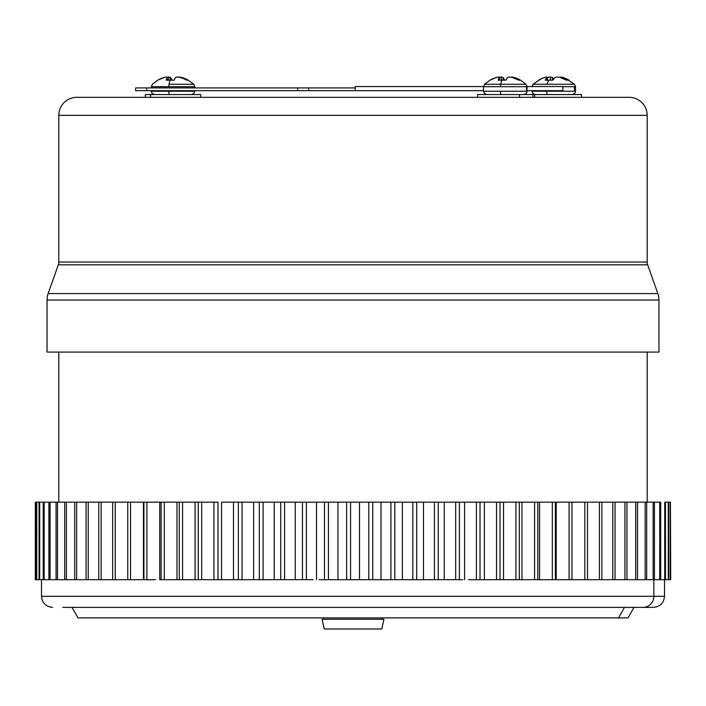 <?xml version="1.0" encoding="UTF-8"?>
<svg xmlns="http://www.w3.org/2000/svg" width="706" height="706" viewBox="0 0 706 706"><rect width="100%" height="100%" fill="white"/><g stroke="black" fill="none" stroke-linecap="round" stroke-linejoin="round"><path stroke-width="1.06" d="M86.079 579.688L143.592 579.688L130.548 579.688L130.548 502.16L127.751 502.16L127.751 579.688L115.263 579.688L115.263 502.16L112.66 502.16L112.66 579.688L101.134 579.688L101.134 502.16L98.752 502.16L98.752 579.688L88.241 579.688L88.241 502.16L86.079 502.16L86.079 579.688L88.241 579.688L86.079 579.688L86.079 502.16L98.752 502.16L98.752 579.688L101.134 579.688L98.752 579.688M160.191 579.688L172.793 579.688L164.286 579.688L164.286 502.16L161.127 502.16L161.127 579.688L164.286 579.688L161.127 579.688L161.127 502.16L176.977 502.16L176.977 579.688L176.977 502.16L179.262 502.16L179.262 579.688L164.286 579.688L164.286 502.16L179.262 502.16L179.262 579.688L182.58 579.688L182.58 502.16L179.262 502.16L195.077 502.16L195.077 579.688L195.077 502.16L198.236 502.16L198.236 579.688L177.727 579.688L190.955 579.688L182.58 579.688L182.58 502.16L198.236 502.16L198.236 579.688L201.695 579.688L201.695 502.16L198.236 502.16L213.944 502.16L213.944 579.688L213.944 502.16L217.977 502.16L217.977 579.688L196.118 579.688L209.911 579.688L201.695 579.688L201.695 502.16L217.977 502.16L217.977 579.688L221.56 579.688L221.56 502.16L233.492 502.16L233.492 579.688L233.492 502.16L238.363 502.16L238.363 579.688L229.565 579.688L255.501 579.688L242.052 579.688L242.052 502.16L238.363 502.16L238.363 579.688L242.052 579.688L235.098 579.688M276.373 579.688L263.091 579.688L263.091 502.16L259.314 502.16L259.314 579.688L270.566 579.688L259.314 579.688L263.091 579.688L263.091 502.16L274.237 502.16L274.237 579.688L274.237 502.16L280.723 502.16L280.723 579.688L276.373 579.688L297.623 579.688L284.571 579.688L284.571 502.16L280.723 502.16L280.723 579.688L284.571 579.688L276.373 579.688M319.138 579.688L340.821 579.688L328.422 579.688L328.422 502.16L324.486 502.16L324.486 579.688L319.138 579.688L328.422 579.688L324.486 579.688L324.486 502.16L337.971 502.16L337.971 579.688L337.971 502.16L346.628 502.16L346.628 579.688L340.821 579.688L356.565 579.688L350.582 579.688L350.582 502.16L346.628 502.16L346.628 579.688L350.582 579.688L340.821 579.688M362.566 579.688L350.582 579.688L350.582 502.16L359.504 502.16L359.504 579.688L359.504 502.16L368.806 502.16L368.806 579.688L362.566 579.688L378.284 579.688L372.75 579.688L372.75 502.16L368.806 502.16L368.806 579.688L372.75 579.688L362.566 579.688M384.267 579.688L372.75 579.688L372.75 502.16L381.002 502.16L381.002 579.688L381.002 502.16L390.903 502.16L390.903 579.688L384.267 579.688L405.809 579.688L394.822 579.688L394.822 502.16L390.903 502.16L390.903 579.688L394.822 579.688L384.267 579.688M427.095 579.688L416.69 579.688L416.69 502.16L412.816 502.16L412.816 579.688L421.244 579.688L412.816 579.688L416.69 579.688L416.69 502.16L423.485 502.16L423.485 579.688L423.485 502.16L434.437 502.16L434.437 579.688L427.095 579.688L448.019 579.688L438.25 579.688L438.25 502.16L434.437 502.16L434.437 579.688L438.25 579.688L427.095 579.688M468.484 579.688L488.384 579.688L480.018 579.688L480.018 502.16L476.391 502.16L476.391 579.688L468.484 579.688L480.018 579.688L476.391 579.688L476.391 502.16L484.387 502.16L484.387 579.688L484.387 502.16L496.512 502.16L496.512 579.688L488.384 579.688L507.623 579.688L500.024 579.688L500.024 502.16L496.512 502.16L496.512 579.688L500.024 579.688L488.384 579.688M526.111 579.688L519.316 579.688L519.316 502.16L515.936 502.16L515.936 579.688L507.623 579.688L521.081 579.688L515.936 579.688L519.316 579.688L519.316 502.16L521.946 502.16L521.946 579.688L521.946 502.16L534.574 502.16L534.574 579.688L526.111 579.688L538.969 579.688L537.795 579.688L537.795 502.16L534.574 502.16L534.574 579.688L537.795 579.688L526.111 579.688M543.752 579.688L537.795 579.688L537.795 502.16L539.543 502.16L539.543 579.688L539.543 502.16L552.321 502.16L552.321 579.688L543.752 579.688L555.949 579.688L555.375 579.688L555.375 502.16L552.321 502.16L552.321 579.688L555.375 579.688L543.752 579.688M560.467 579.688L555.375 579.688L555.375 502.16L556.231 502.16L556.231 579.688L556.231 502.16L569.089 502.16L569.089 579.688L560.467 579.688L571.939 579.688L571.966 502.16L569.089 502.16L569.089 579.688L571.966 579.688L560.467 579.688M587.498 579.688L584.815 579.688L587.498 579.688L587.498 502.16L599.412 502.16L599.412 579.688L587.498 579.688L587.498 502.16L584.815 502.16L584.815 579.688L571.966 579.688L571.966 502.16L584.815 502.16L584.815 579.688L576.167 579.688L586.862 579.688M601.883 579.688L601.883 502.16L612.799 502.16L612.799 579.688L601.883 579.688L601.883 502.16L599.412 502.16L599.412 579.688L601.883 579.688L590.79 579.688L600.647 579.688M615.05 579.688L615.05 502.16L624.925 502.16L624.925 579.688L615.05 579.688L615.05 502.16L612.799 502.16L612.799 579.688L615.05 579.688L604.239 579.688L613.223 579.688M626.946 579.688L626.946 502.16L635.727 502.16L635.727 579.688L626.946 579.688L626.946 502.16L624.925 502.16L624.925 579.688L626.946 579.688L616.479 579.688L643.14 579.688M62.852 607.381L643.148 607.381A11.075 10.696 -90 0 0 653.844 596.305L41.495 596.305L653.844 596.305L653.844 579.688L663.155 579.688M324.204 617.9L324.204 619.286L324.204 617.9L78.031 617.9L618.562 617.9L624.431 607.381L618.562 617.9L627.828 617.9M502.381 579.688L500.024 579.688L500.024 502.16L646.687 502.16L645.152 502.16L645.152 579.688L637.509 579.688L637.509 502.16L645.152 502.16L645.152 579.688L646.687 579.688L646.687 502.16L654.427 502.16L654.427 579.688L664.743 579.688L664.743 502.16L668.264 502.16L668.264 579.688L665.476 579.688L665.476 502.16L670.259 502.16L670.259 579.688L668.732 579.688L668.732 502.16L670.259 502.16L670.259 579.688L668.264 579.688L668.732 579.688L668.732 502.16L668.264 502.16L668.264 579.688L664.743 579.688L665.476 579.688L665.476 502.16L664.743 502.16L664.743 579.688L660.701 579.688L660.701 502.16L659.863 502.16L659.863 579.688L660.701 579.688L660.701 502.16L659.695 502.16L659.863 579.688L659.863 502.16L659.695 579.688L654.427 579.688L654.427 502.16L653.156 502.16L653.156 579.688L654.427 579.688L646.687 579.688L646.687 502.16L653.156 502.16L653.156 579.688L637.509 579.688L637.509 502.16L635.727 502.16L635.727 579.688L637.509 579.688L627.431 579.688M52.571 607.381C45.855 606.71 42.166 603.021 41.495 596.305L41.495 579.688L43.595 579.688M44.346 579.688L57.857 579.688M59.833 579.688L74.598 579.688L66.364 579.688L66.364 502.16L64.687 502.16L64.687 579.688L57.504 579.688L57.504 502.16L56.074 502.16L56.074 579.688L50.073 579.688L50.073 502.16L48.908 502.16L48.908 579.688L44.125 579.688L44.125 502.16L43.225 502.16L43.225 579.688L39.677 579.688L39.677 502.16L39.051 502.16L39.051 579.688L36.765 579.688L36.403 502.16L36.403 579.688L35.379 579.688L35.3 502.16L35.3 579.688L35.3 502.16L35.379 579.688L36.765 579.688L36.403 502.16L39.051 502.16L39.051 579.688L36.765 579.688L36.765 502.16L43.225 502.16L43.225 579.688L39.051 579.688L39.677 579.688L39.677 502.16L48.908 502.16L48.908 579.688L43.225 579.688L44.125 579.688L44.125 502.16L56.074 502.16L56.074 579.688L48.908 579.688L50.073 579.688L50.073 502.16L64.687 502.16L64.687 579.688L56.074 579.688L57.504 579.688L57.504 502.16L74.704 502.16L74.704 579.688L76.627 579.688L76.627 502.16L74.704 502.16L74.704 579.688L76.627 579.688L76.627 502.16L86.079 502.16L66.364 502.16L66.364 579.688L64.687 579.688L74.598 579.688M645.266 579.688L653.844 579.688L653.844 596.305A11.075 10.696 90 0 1 643.148 607.381L653.429 607.381C660.145 606.71 663.834 603.021 664.505 596.305L653.844 596.305M654.427 502.16L659.695 502.16L654.427 502.16M78.631 617.9L627.969 617.9L381.796 617.9L381.796 619.286L381.796 617.9M649.388 607.381L643.148 607.381M663.649 579.688L664.505 579.688L664.505 596.305M670.7 579.688L670.444 502.16L670.621 579.688M666.949 579.688L666.323 579.688M52.156 579.688L49.905 579.688M41.257 579.688L40.524 579.688M37.736 579.688L37.268 579.688M85.029 579.688L77.351 579.688M96.757 579.688L88.241 579.688L88.241 502.16L112.66 502.16L112.66 579.688L115.263 579.688L112.66 579.688M109.739 579.688L101.134 579.688L101.134 502.16L127.751 502.16L127.751 579.688L130.548 579.688L127.751 579.688M123.903 579.688L115.263 579.688L115.263 502.16L143.433 502.16L143.433 579.688L143.433 502.16L143.927 502.16L143.592 579.688L155.505 579.688L146.91 579.688L146.91 502.16L143.927 502.16L143.927 579.688L146.91 579.688L143.592 579.688M139.188 579.688L130.548 579.688L130.548 502.16L159.732 502.16L159.732 579.688L159.732 502.16L161.127 502.16L146.91 502.16L146.91 579.688L155.505 579.688M229.565 579.688L215.277 579.688L229.565 579.688L221.56 579.688L221.56 502.16L253.622 502.16L253.622 579.688L253.622 502.16L259.314 502.16L259.314 579.688L255.501 579.688M249.809 579.688L242.052 579.688L242.052 502.16L295.232 502.16L295.232 579.688L295.232 502.16L302.486 502.16L302.486 579.688L297.623 579.688L313.173 579.688L306.386 579.688L306.386 502.16L302.486 502.16L302.486 579.688L306.386 579.688L297.623 579.688M291.719 579.688L284.571 579.688L284.571 502.16L316.517 502.16L316.517 579.688L316.517 502.16L324.486 502.16L306.386 502.16L306.386 579.688L313.173 579.688M334.82 579.688L328.422 579.688L328.422 502.16L402.358 502.16L402.358 579.688L402.358 502.16L412.816 502.16L412.816 579.688L405.809 579.688M399.878 579.688L394.822 579.688L394.822 502.16L444.259 502.16L444.259 579.688L444.259 502.16L455.67 502.16L455.67 579.688L448.019 579.688L462.88 579.688L459.394 579.688L459.394 502.16L455.67 502.16L455.67 579.688L459.394 579.688L448.019 579.688M442.283 579.688L438.25 579.688L438.25 502.16L464.592 502.16L464.592 579.688L464.592 502.16L476.391 502.16L459.394 502.16L459.394 579.688L462.88 579.688M482.948 579.688L480.018 579.688L480.018 502.16L503.537 502.16L503.537 579.688L503.537 502.16L515.936 502.16L515.936 579.688L507.623 579.688M658.963 352.082L47.037 352.082L658.963 352.082L658.963 300.032L47.037 300.032L658.963 300.032A19.38 19.38 0 0 0 657.851 293.564L48.149 293.564L657.851 293.564L647.676 264.821L58.324 264.821L48.149 293.564A19.38 19.38 0 0 0 47.037 300.032L47.037 352.082L58.801 352.082L58.801 502.16L58.801 352.082L647.887 352.082L647.199 352.082L647.199 502.16L647.199 352.082L658.963 352.082L658.963 300.032A19.38 19.38 0 0 0 657.851 293.564L647.676 264.821A8.304 8.304 0 0 1 647.199 262.05A8.304 8.304 0 0 0 647.676 264.821L58.324 264.821A8.304 8.304 0 0 0 58.801 262.05L647.199 262.05L647.199 115.343L58.801 115.343L58.801 262.05L647.199 262.05L647.199 115.343A17.994 17.994 0 0 0 629.205 97.34L76.795 97.34A17.994 17.994 0 0 0 58.801 115.343L647.199 115.343A17.994 17.994 0 0 0 629.205 97.34L627.872 97.34L629.205 97.34M483.486 90.695L146.716 90.695L146.716 87.923L297.623 87.923L297.623 90.695L308.698 90.695L308.698 87.923L297.623 87.923L355.215 87.923L308.698 87.923M297.623 90.695L297.623 87.923L135.64 87.923L135.64 90.695L146.716 90.695L146.716 87.923L135.64 87.923L135.64 90.695L146.716 90.695M383.852 619.286L322.112 619.286L324.204 628.975L381.761 628.975L383.887 619.286L381.796 628.975L324.239 628.975M381.761 619.286L381.761 617.9L381.761 619.286M336.18 628.975L369.785 628.975M381.761 628.975L324.204 628.975M369.82 628.975L336.215 628.975M383.887 619.286L381.796 628.975M174.867 78.622L174.117 80.157L170.093 80.157A30.287 5.807 90 0 0 169.034 84.27L193.771 84.27L169.034 84.27A3.336 0.644 90 0 0 168.84 86.697A3.336 0.644 -90 0 1 169.034 84.27A30.287 5.807 -90 0 1 170.093 80.157L166.272 80.157L167.296 77.466A29.952 5.913 -95.1 0 0 166.669 77.025A29.952 24.86 -99 0 0 164.207 77.466A29.952 24.86 81 0 1 166.669 77.025A29.952 5.913 84.9 0 1 167.296 77.466A30.234 5.78 84.9 0 0 166.272 80.157L174.117 80.157A30.234 5.78 -84.9 0 1 175.609 77.466L174.867 78.622M177.294 77.025A29.952 16.494 96 0 0 175.609 77.466A29.952 16.494 -84 0 1 177.294 77.025A29.952 29.246 -66.2 0 1 180.206 77.466A29.952 29.246 113.8 0 0 177.294 77.025M183.525 78.622L180.206 77.466A30.234 29.564 65.5 0 1 186.693 80.157L183.525 78.622M188.228 80.157A30.234 29.564 -65.5 0 0 181.83 77.466L181.813 77.969L181.83 77.466A29.952 24.86 -81 0 0 179.368 77.025L179.368 77.025A29.952 5.913 -84.9 0 0 179.006 77.245A29.952 5.913 95.1 0 1 179.368 77.025A29.952 24.86 99 0 1 181.83 77.466L188.264 80.157L186.693 80.157L188.264 80.157L193.771 84.27L194.821 86.697L151.216 86.697L194.415 86.697L194.415 87.923L194.415 86.697M157.809 80.157L157.773 80.157A30.234 29.564 65.5 0 1 164.207 77.466L157.773 80.157L152.267 84.27L151.216 87.923M194.415 91.233L194.415 90.695L194.415 91.233L168.84 91.233L194.821 91.233L193.841 93.598L191.485 94.569M154.552 94.569L152.196 93.598L151.216 91.233L168.84 91.233L151.234 91.233L151.216 90.695M169.475 94.569A3.336 0.644 -90 0 1 168.84 91.233A3.336 0.644 90 0 0 169.475 94.569M168.91 80.157L168.743 77.025A29.952 29.246 66.2 0 0 167.04 77.245A29.952 29.246 -113.8 0 1 168.743 77.025L168.91 80.157M170.649 80.157L170.428 77.466A29.952 16.494 84 0 0 168.743 77.025A29.952 16.494 -96 0 1 170.428 77.466L170.649 80.157M171.92 80.157A30.234 5.78 84.9 0 0 170.428 77.466L171.92 80.157M167.543 80.157L167.296 77.466L167.543 80.157M526.023 84.27L500.704 84.27A30.287 6.698 -90 0 1 501.922 80.157L505.937 80.157A30.234 6.654 -84.9 0 1 507.623 77.466A29.952 17.226 -83.9 0 1 509.37 77.025A29.952 29.405 -62.6 0 1 512.309 77.466A30.234 29.378 68.4 0 1 518.76 80.157L520.543 80.157A30.234 29.378 -68.4 0 0 514.18 77.466L514.153 78.057L514.18 77.466A29.952 24.357 -81.4 0 0 511.762 77.025L511.762 77.025A29.952 5.039 -84.9 0 0 511.391 77.298A29.952 5.039 95.1 0 1 511.762 77.025A29.952 24.357 98.6 0 1 514.18 77.466L520.525 80.157L518.76 80.157L512.309 77.466A29.952 29.405 117.4 0 0 509.37 77.025A29.952 17.226 96.1 0 0 507.623 77.466L505.937 80.157L501.922 80.157A30.287 6.698 90 0 0 500.704 84.27L526.041 84.27L527.091 86.697L500.475 86.697A3.336 0.741 -90 0 1 500.704 84.27L484.563 84.27M490.061 80.157L490.061 80.157A30.234 29.378 68.4 0 1 496.406 77.466A29.952 24.357 81.4 0 1 498.815 77.025A29.952 24.357 -98.6 0 0 496.406 77.466L490.043 80.157L484.537 84.27L500.704 84.27A3.336 0.741 90 0 0 500.475 86.697L483.486 86.697L484.537 84.27M483.513 86.697L526.552 86.697L526.552 91.233L526.552 86.697M483.486 86.697L483.486 91.233L526.552 91.233L483.513 91.233M501.207 94.569A3.336 0.741 -90 0 1 500.475 91.233A3.336 0.741 90 0 0 501.207 94.569M526.552 91.233L517.569 91.233M501.366 80.157L501.207 77.025A29.952 29.405 62.6 0 0 499.186 77.298A29.952 29.405 -117.4 0 1 501.207 77.025L501.366 80.157M503.184 80.157L502.963 77.466A29.952 17.226 83.9 0 0 501.207 77.025A29.952 17.226 -96.1 0 1 502.963 77.466L503.184 80.157M504.64 80.157A30.234 6.654 84.9 0 0 502.963 77.466L504.64 80.157M499.363 77.466A29.952 5.039 -95.1 0 0 498.815 77.025A29.952 5.039 84.9 0 1 499.363 77.466A30.234 6.654 84.9 0 0 498.136 80.157L499.363 77.466L499.601 80.157L499.363 77.466M501.922 80.157L498.136 80.157L501.922 80.157M574.455 84.27L547.026 84.27A30.287 9.813 -90 0 1 548.809 80.157L552.763 80.157A30.234 9.76 -84.7 0 1 555.11 77.466A29.952 19.733 -83.3 0 1 557.113 77.025A29.952 29.776 -35.6 0 1 560.087 77.466A30.234 28.496 74.9 0 1 566.371 80.157L568.965 80.157A30.234 28.496 -74.9 0 0 562.832 77.466L562.788 78.41L562.832 77.466A29.952 22.38 -82.5 0 0 560.626 77.025L560.573 77.616L560.626 77.025A29.952 1.871 -85 0 0 560.396 77.466L560.396 77.466A29.952 1.871 95 0 1 560.626 77.025A29.952 22.38 97.5 0 1 562.832 77.466L568.965 80.157L566.371 80.157L560.087 77.466A29.952 29.776 144.4 0 0 557.113 77.025A29.952 19.733 96.7 0 0 555.11 77.466L552.763 80.157L548.809 80.157A30.287 9.813 90 0 0 547.026 84.27L567.862 84.27M565.983 78.622L574.499 84.27L575.549 86.697L562.885 86.697L574.375 86.697L574.375 91.233L574.375 86.697M531.945 86.697L532.995 84.27L547.026 84.27L533.048 84.27M531.945 90.695L531.945 91.233L574.375 91.233L531.997 91.233M547.768 94.569A3.336 1.077 -90 0 1 546.682 91.233A3.336 1.077 90 0 0 547.768 94.569M574.375 91.233L565.991 91.233M538.528 80.157A30.234 28.496 74.9 0 1 544.661 77.466A29.952 22.38 82.5 0 1 546.876 77.025A29.952 22.38 -97.5 0 0 544.661 77.466L541.043 78.834L532.995 84.27M547.379 80.157L547.406 77.466A30.234 28.496 -74.9 0 0 547.106 77.554L547.379 80.157M550.512 80.157L550.38 77.025A29.952 29.776 35.6 0 0 547.406 77.466A29.952 29.776 -144.4 0 1 550.38 77.025L550.512 80.157M552.586 80.157L552.383 77.466A29.952 19.733 83.3 0 0 550.38 77.025A29.952 19.733 -96.7 0 1 552.383 77.466L552.586 80.157M553.751 78.834A30.234 9.76 84.7 0 0 552.383 77.466L553.751 78.834M547.097 77.466A29.952 1.871 -95 0 0 546.876 77.025A29.952 1.871 85 0 1 547.097 77.466A30.234 9.76 84.7 0 0 545.2 80.157L547.097 77.466L547.335 80.157L547.097 77.466M548.809 80.157L545.2 80.157L548.809 80.157M477.635 94.569L519.466 94.569L519.466 97.34L519.466 94.569L477.6 94.569L477.6 97.34M493.388 97.34L532.977 97.34L532.977 94.569L534.671 94.569L534.671 97.34L534.671 94.569L519.466 94.569L532.942 94.569M519.466 97.34L532.942 97.34M200.707 97.34L200.707 94.569L150.581 94.569L150.581 97.34L150.581 94.569L145.33 94.569L200.689 94.569M534.671 94.569L581.426 94.569L534.671 94.569M562.885 90.695L562.885 86.547L527.091 86.547L562.885 86.547L562.885 90.695L527.091 90.695M355.215 90.695L355.215 86.547L483.495 86.547L355.215 86.547L355.215 90.695M47.037 352.082L47.037 300.032A19.38 19.38 0 0 1 48.149 293.564L58.324 264.821M78.128 97.34L506.449 97.34M528.22 97.34L627.872 97.34M108.636 97.34L112.051 97.34M134.678 97.34L157.367 97.34M58.801 262.05L58.801 115.343A17.994 17.994 0 0 1 76.795 97.34M71.95 607.381L78.031 617.9M634.05 607.381L627.969 617.9M194.821 91.233L194.821 90.695M194.821 87.923L194.821 86.697M520.543 80.157L526.041 84.27M483.486 91.233L484.466 93.598L486.822 94.569M527.091 86.697L526.994 92.045L526.12 93.598L523.755 94.569M531.945 91.233L532.924 93.598L535.28 94.569M575.549 86.697L575.452 92.045L574.569 93.598L572.213 94.569M145.33 97.34L145.33 94.569M581.435 97.34L581.435 94.569"/></g></svg>
